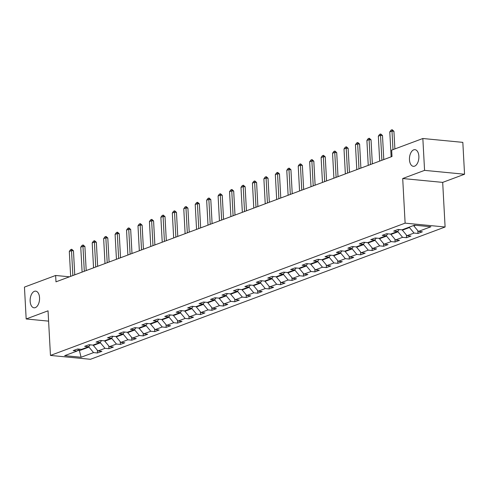 <?xml version="1.0" encoding="UTF-8"?>
<svg xmlns="http://www.w3.org/2000/svg" width="489" height="489" viewBox="0 0 489 489"><rect width="100%" height="100%" fill="white"/><g stroke="black" fill="none" stroke-linecap="round" stroke-linejoin="round"><path stroke-width="0.73" d="M409.47 159.744A8.368 4.67 95.5 0 1 414.972 149.665A8.368 4.67 95.5 0 1 418.865 156.242A8.368 4.67 95.5 0 1 413.364 166.327A8.368 4.67 95.5 0 1 409.47 159.744M30.153 301.23A8.368 4.67 95.5 0 1 35.654 291.144A8.368 4.67 95.5 0 1 39.548 297.728A8.368 4.67 95.5 0 1 34.047 307.807A8.368 4.67 95.5 0 1 30.153 301.23M464.55 174.231L424.568 170.368L402.704 178.528L442.686 182.385L464.55 174.231L462.826 142.366L422.844 138.503L391.658 150.135L392.007 156.504L55.978 281.841L55.63 275.472L24.45 287.098L26.174 318.969L48.6 321.132M442.686 182.385L445.1 227L90.441 359.293L50.459 355.43L405.118 223.143L445.1 227M81.082 357.251L93.552 352.6L97.494 352.979L101.901 351.334L97.953 350.955L105.001 348.327L108.943 348.712L113.344 347.068L109.402 346.689L116.443 344.06L120.386 344.439L124.793 342.801L120.844 342.416L127.892 339.788L131.834 340.173L136.235 338.529L132.293 338.15L139.334 335.521L143.277 335.9L147.684 334.262L143.735 333.877L150.783 331.255L154.726 331.634L159.127 329.989L155.184 329.61L162.226 326.982L166.168 327.361L170.575 325.723L166.627 325.344L173.674 322.716L177.617 323.095L182.018 321.45L178.075 321.071L185.117 318.443L189.06 318.828L193.467 317.184L189.518 316.805L196.566 314.176L200.508 314.555L204.909 312.917L200.967 312.532L208.008 309.904L211.951 310.289L216.352 308.645L212.409 308.266L219.457 305.637L223.4 306.016L227.801 304.378L223.858 303.993L230.9 301.371L234.842 301.75L239.243 300.105L235.301 299.726L242.342 297.098L246.291 297.483L250.692 295.839L246.749 295.46L253.791 292.832L257.734 293.211L262.135 291.566L258.192 291.187L265.234 288.559L269.182 288.944L273.583 287.3L269.641 286.921L276.682 284.292L280.625 284.671L285.026 283.033L281.083 282.648L288.125 280.02L292.074 280.405L296.475 278.761L292.532 278.382L299.574 275.753L303.516 276.132L307.917 274.494L303.975 274.109L311.016 271.487L314.965 271.866L319.366 270.221L315.423 269.842L322.465 267.214L326.407 267.599L330.808 265.955L326.866 265.576L333.908 262.948L337.856 263.327L342.257 261.682L338.309 261.303L345.356 258.675L349.299 259.06L353.7 257.416L349.757 257.037L356.799 254.408L360.748 254.787L365.149 253.149L361.2 252.764L368.248 250.142L372.19 250.521L376.591 248.877L372.649 248.498L379.69 245.869L383.633 246.248L388.04 244.61L384.091 244.225L391.139 241.603L395.081 241.982L399.482 240.337L395.54 239.958L402.581 237.33L406.524 237.715L410.931 236.071L406.982 235.692L414.03 233.064L417.973 233.442L422.374 231.804L418.431 231.419L430.901 226.768L414.476 225.184L402.007 229.836L398.058 229.451L393.657 231.095L397.606 231.474L390.558 234.103L386.616 233.724L382.215 235.362L386.157 235.747L379.116 238.375L375.173 237.99L370.766 239.634L374.715 240.013L367.667 242.642L363.724 242.263L359.323 243.901L363.266 244.286L356.224 246.908L352.282 246.529L347.875 248.174L351.823 248.553L344.776 251.181L340.833 250.796L336.432 252.44L340.375 252.819L333.333 255.447L329.39 255.069L324.983 256.713L328.932 257.092L321.884 259.72L317.942 259.335L313.541 260.979L317.483 261.358L310.442 263.987L306.499 263.608L302.092 265.246L306.041 265.631L298.993 268.253L295.05 267.874L290.649 269.518L294.592 269.897L287.55 272.526L283.608 272.147L279.207 273.785L283.149 274.17L276.102 276.792L272.159 276.413L267.758 278.058L271.701 278.437L264.659 281.065L260.716 280.68L256.315 282.324L260.258 282.703L253.216 285.332L249.268 284.953L244.867 286.591L248.809 286.976L241.768 289.604L237.825 289.219L233.424 290.863L237.367 291.242L230.325 293.871L226.376 293.492L221.975 295.13L225.918 295.515L218.876 298.137L214.934 297.758L210.533 299.402L214.475 299.781L207.434 302.41L203.485 302.031L199.084 303.669L203.027 304.054L195.985 306.676L192.043 306.297L187.642 307.942L191.584 308.321L184.542 310.949L180.594 310.564L176.193 312.208L180.135 312.587L173.094 315.216L169.151 314.837L164.75 316.475L168.693 316.86L161.651 319.488L157.702 319.103L153.302 320.747L157.244 321.126L150.202 323.755L146.26 323.376L141.859 325.014L145.801 325.399L138.76 328.021L134.811 327.642L130.41 329.286L134.359 329.665L127.311 332.294L123.369 331.915L118.968 333.553L122.91 333.932L115.869 336.56L111.92 336.181L107.519 337.826L111.468 338.205L104.42 340.833L100.477 340.448L96.076 342.092L100.019 342.471L92.977 345.1L89.035 344.721L84.628 346.359L88.576 346.744L81.529 349.372L77.586 348.987L73.185 350.631L77.128 351.01L64.658 355.662L81.082 357.251L79.42 350.637L88.955 347.08L88.912 346.346M409.403 227.073L409.427 227.544L402.386 230.172L402.361 229.702M399.25 229.567L397.606 231.474M414.03 233.064L409.427 227.544M406.982 235.692L402.386 230.172M397.942 231.083L397.985 231.817L390.943 234.445L390.913 233.968M387.808 233.84L386.157 235.747M402.581 237.33L397.985 231.817M395.54 239.958L390.943 234.445M386.499 235.35L386.536 236.083L379.495 238.711L379.47 238.241M376.359 238.106L374.715 240.013M391.139 241.603L386.536 236.083M384.091 244.225L379.495 238.711M375.051 239.622L375.094 240.356L368.052 242.978L368.021 242.507M364.916 242.373L363.266 244.286M379.69 245.869L375.094 240.356M372.649 248.498L368.052 242.978M363.608 243.889L363.645 244.622L356.603 247.251L356.579 246.78M353.468 246.645L351.823 248.553M368.248 250.142L363.645 244.622M361.2 252.764L356.603 247.251M352.159 248.155L352.202 248.889L345.161 251.517L345.13 251.046M342.025 250.912L340.375 252.819M356.799 254.408L352.202 248.889M349.757 257.037L345.161 251.517M340.717 252.428L340.754 253.161L333.712 255.79L333.687 255.319M330.576 255.185L328.932 257.092M345.356 258.675L340.754 253.161M338.309 261.303L333.712 255.79M329.268 256.694L329.311 257.428L322.269 260.056L322.245 259.586M319.134 259.451L317.483 261.358M333.908 262.948L329.311 257.428M326.866 265.576L322.269 260.056M317.826 260.967L317.868 261.701L310.821 264.329L310.796 263.852M307.685 263.724L306.041 265.631M322.465 267.214L317.868 261.701M315.423 269.842L310.821 264.329M306.383 265.234L306.42 265.967L299.378 268.595L299.354 268.125M296.242 267.99L294.592 269.897M311.016 271.487L306.42 265.967M303.975 274.109L299.378 268.595M294.934 269.506L294.977 270.24L287.929 272.862L287.905 272.391M284.8 272.257L283.149 274.17M299.574 275.753L294.977 270.24M292.532 278.382L287.929 272.862M283.492 273.773L283.528 274.506L276.487 277.135L276.462 276.664M273.351 276.529L271.701 278.437M288.125 280.02L283.528 274.506M281.083 282.648L276.487 277.135M272.043 278.039L272.086 278.773L265.038 281.401L265.014 280.93M261.908 280.796L260.258 282.703M276.682 284.292L272.086 278.773M269.641 286.921L265.038 281.401M260.6 282.312L260.637 283.045L253.595 285.674L253.571 285.197M250.46 285.069L248.809 286.976M265.234 288.559L260.637 283.045M258.192 291.187L253.595 285.674M249.152 286.578L249.194 287.312L242.147 289.94L242.122 289.47M239.017 289.335L237.367 291.242M253.791 292.832L249.194 287.312M246.749 295.46L242.147 289.94M237.709 290.851L237.746 291.585L230.704 294.213L230.68 293.736M227.568 293.608L225.918 295.515M242.342 297.098L237.746 291.585M235.301 299.726L230.704 294.213M226.26 295.118L226.303 295.851L219.255 298.479L219.231 298.009M216.126 297.874L214.475 299.781M230.9 301.371L226.303 295.851M223.858 303.993L219.255 298.479M214.818 299.39L214.854 300.124L207.813 302.746L207.788 302.275M204.677 302.141L203.027 304.054M219.457 305.637L214.854 300.124M212.409 308.266L207.813 302.746M203.369 303.657L203.412 304.39L196.364 307.019L196.34 306.548M193.234 306.414L191.584 308.321M208.008 309.904L203.412 304.39M200.967 312.532L196.364 307.019M191.926 307.923L191.963 308.657L184.921 311.285L184.897 310.815M181.786 310.68L180.135 312.587M196.566 314.176L191.963 308.657M189.518 316.805L184.921 311.285M180.478 312.196L180.52 312.929L173.473 315.558L173.448 315.081M170.343 314.953L168.693 316.86M185.117 318.443L180.52 312.929M178.075 321.071L173.473 315.558M169.035 316.462L169.072 317.196L162.03 319.824L162.006 319.354M158.894 319.219L157.244 321.126M173.674 322.716L169.072 317.196M166.627 325.344L162.03 319.824M157.586 320.735L157.629 321.469L150.588 324.091L150.557 323.62M147.452 323.486L145.801 325.399M162.226 326.982L157.629 321.469M155.184 329.61L150.588 324.091M146.144 325.002L146.18 325.735L139.139 328.363L139.114 327.893M136.003 327.758L134.359 329.665M150.783 331.255L146.18 325.735M143.735 333.877L139.139 328.363M134.695 329.268L134.738 330.008L127.696 332.63L127.666 332.159M124.561 332.025L122.91 333.932M139.334 335.521L134.738 330.008M132.293 338.15L127.696 332.63M123.252 333.541L123.289 334.274L116.248 336.903L116.223 336.432M113.112 336.298L111.468 338.205M127.892 339.788L123.289 334.274M120.844 342.416L116.248 336.903M111.804 337.807L111.847 338.541L104.805 341.169L104.774 340.699M101.669 340.564L100.019 342.471M116.443 344.06L111.847 338.541M109.402 346.689L104.805 341.169M100.361 342.08L100.398 342.813L93.356 345.442L93.332 344.965M90.22 344.837L88.576 346.744M105.001 348.327L100.398 342.813M97.953 350.955L93.356 345.442M79.334 349.158L79.42 350.637L77.604 350.466M78.778 349.103L77.128 351.01M93.552 352.6L88.955 347.08M424.568 170.368L422.844 138.503M402.704 178.528L405.118 223.143M50.459 355.43L48.038 310.815L26.174 318.969M69.481 276.805L55.63 275.472M413.804 225.435L413.835 225.906L415.503 225.282M418.431 231.419L413.835 225.906M97.494 352.979L97.348 350.228M108.943 348.712L108.796 345.961M120.386 344.439L120.239 341.689M131.834 340.173L131.688 337.422M143.277 335.9L143.13 333.15M154.726 331.634L154.579 328.883M166.168 327.361L166.022 324.61M177.617 323.095L177.464 320.344M189.06 318.828L188.913 316.077M200.508 314.555L200.356 311.805M211.951 310.289L211.804 307.538M223.4 306.016L223.247 303.266M234.842 301.75L234.696 298.999M246.291 297.483L246.138 294.726M257.734 293.211L257.587 290.46M269.182 288.944L269.029 286.193M280.625 284.671L280.478 281.921M292.074 280.405L291.921 277.654M303.516 276.132L303.369 273.382M314.965 271.866L314.812 269.115M326.407 267.599L326.261 264.842M337.856 263.327L337.703 260.576M349.299 259.06L349.152 256.309M360.748 254.787L360.595 252.037M372.19 250.521L372.043 247.77M383.633 246.248L383.486 243.498M395.081 241.982L394.935 239.231M406.524 237.715L406.377 234.958M417.973 233.442L417.826 230.692M70.66 276.364L69.31 251.438L70.581 249.653L71.681 249.243L71.51 250.619L73.46 250.808L74.756 274.836M69.31 251.438L71.51 250.619L72.861 275.545M71.681 249.243L73.46 250.808M82.109 272.098L80.758 247.171L82.03 245.386L83.13 244.977L82.959 246.352L84.903 246.535L86.205 270.57M80.758 247.171L82.959 246.352L84.31 271.279M83.13 244.977L84.903 246.535M93.552 267.825L92.201 242.899L93.472 241.12L94.573 240.704L94.401 242.079L96.351 242.269L97.647 266.297M92.201 242.899L94.401 242.079L95.752 267.006M94.573 240.704L96.351 242.269M105.001 263.559L103.65 238.632L104.921 236.847L106.021 236.438L105.85 237.813L107.794 237.996L109.096 262.031M103.65 238.632L105.85 237.813L107.201 262.74M106.021 236.438L107.794 237.996M116.443 259.292L115.092 234.365L116.364 232.581L117.464 232.171L117.293 233.54L119.237 233.73L120.538 257.764M115.092 234.365L117.293 233.54L118.644 258.467M117.464 232.171L119.237 233.73M127.892 255.02L126.541 230.093L127.812 228.308L128.913 227.898L128.741 229.274L130.685 229.463L131.987 253.491M126.541 230.093L128.741 229.274L130.092 254.201M128.913 227.898L130.685 229.463M139.334 250.753L137.984 225.826L139.255 224.041L140.355 223.632L140.184 225.001L142.128 225.191L143.43 249.225M137.984 225.826L140.184 225.001L141.535 249.928M140.355 223.632L142.128 225.191M150.777 246.48L149.432 221.554L150.704 219.769L151.804 219.359L151.633 220.735L153.577 220.924L154.879 244.952M149.432 221.554L151.633 220.735L152.984 245.661M151.804 219.359L153.577 220.924M162.226 242.214L160.875 217.287L162.146 215.502L163.247 215.093L163.075 216.468L165.019 216.651L166.321 240.686M160.875 217.287L163.075 216.468L164.426 241.395M163.247 215.093L165.019 216.651M173.668 237.941L172.324 213.015L173.589 211.236L174.695 210.82L174.524 212.195L176.468 212.385L177.77 236.413M172.324 213.015L174.524 212.195L175.875 237.122M174.695 210.82L176.468 212.385M185.117 233.675L183.766 208.748L185.038 206.963L186.138 206.554L185.967 207.929L187.91 208.112L189.212 232.147M183.766 208.748L185.967 207.929L187.318 232.856M186.138 206.554L187.91 208.112M196.56 229.408L195.215 204.481L196.48 202.697L197.587 202.287L197.415 203.656L199.359 203.846L200.661 227.88M195.215 204.481L197.415 203.656L198.76 228.583M197.587 202.287L199.359 203.846M208.008 225.136L206.658 200.209L207.929 198.424L209.029 198.014L208.858 199.39L210.802 199.579L212.104 223.607M206.658 200.209L208.858 199.39L210.209 224.317M209.029 198.014L210.802 199.579M219.451 220.869L218.1 195.942L219.372 194.157L220.472 193.748L220.307 195.117L222.25 195.307L223.552 219.341M218.1 195.942L220.307 195.117L221.651 220.044M220.472 193.748L222.25 195.307M230.9 216.596L229.549 191.67L230.82 189.885L231.92 189.475L231.749 190.851L233.693 191.04L234.995 215.068M229.549 191.67L231.749 190.851L233.1 215.777M231.92 189.475L233.693 191.04M242.342 212.33L240.991 187.403L242.263 185.618L243.363 185.209L243.198 186.584L245.142 186.767L246.444 210.802M240.991 187.403L243.198 186.584L244.543 211.511M243.363 185.209L245.142 186.767M253.791 208.057L252.44 183.131L253.712 181.352L254.812 180.936L254.641 182.311L256.584 182.501L257.886 206.529M252.44 183.131L254.641 182.311L255.992 207.238M254.812 180.936L256.584 182.501M265.234 203.791L263.883 178.864L265.154 177.079L266.254 176.67L266.083 178.045L268.033 178.228L269.335 202.263M263.883 178.864L266.083 178.045L267.434 202.972M266.254 176.67L268.033 178.228M276.682 199.524L275.331 174.597L276.603 172.813L277.703 172.403L277.532 173.772L279.476 173.962L280.778 197.996M275.331 174.597L277.532 173.772L278.883 198.699M277.703 172.403L279.476 173.962M288.125 195.252L286.774 170.325L288.045 168.54L289.146 168.13L288.975 169.506L290.924 169.695L292.226 193.723M286.774 170.325L288.975 169.506L290.325 194.433M289.146 168.13L290.924 169.695M299.574 190.985L298.223 166.058L299.494 164.273L300.594 163.864L300.423 165.233L302.367 165.423L303.669 189.457M298.223 166.058L300.423 165.233L301.774 190.16M300.594 163.864L302.367 165.423M311.016 186.712L309.665 161.786L310.937 160.001L312.037 159.591L311.866 160.967L313.816 161.156L315.118 185.184M309.665 161.786L311.866 160.967L313.217 185.893M312.037 159.591L313.816 161.156M322.465 182.446L321.114 157.519L322.385 155.734L323.486 155.325L323.315 156.7L325.258 156.883L326.56 180.918M321.114 157.519L323.315 156.7L324.665 181.627M323.486 155.325L325.258 156.883M333.908 178.179L332.557 153.246L333.828 151.468L334.928 151.052L334.757 152.427L336.707 152.617L338.009 176.645M332.557 153.246L334.757 152.427L336.108 177.354M334.928 151.052L336.707 152.617M345.356 173.907L344.005 148.98L345.277 147.195L346.377 146.786L346.206 148.161L348.15 148.344L349.452 172.379M344.005 148.98L346.206 148.161L347.557 173.088M346.377 146.786L348.15 148.344M356.799 169.64L355.448 144.713L356.719 142.929L357.82 142.519L357.648 143.888L359.598 144.078L360.894 168.112M355.448 144.713L357.648 143.888L358.999 168.815M357.82 142.519L359.598 144.078M368.248 165.368L366.897 140.441L368.168 138.656L369.268 138.246L369.097 139.622L371.041 139.811L372.343 163.839M366.897 140.441L369.097 139.622L370.448 164.548M369.268 138.246L371.041 139.811M379.69 161.101L378.339 136.174L379.611 134.389L380.711 133.98L380.54 135.349L382.49 135.539L383.786 159.573M378.339 136.174L380.54 135.349L381.891 160.276M380.711 133.98L382.49 135.539M391.139 156.828L389.788 131.902L391.059 130.117L392.16 129.707L391.989 131.083L393.932 131.272L394.886 148.931M389.788 131.902L391.989 131.083L392.991 149.634M392.16 129.707L393.932 131.272"/></g></svg>
